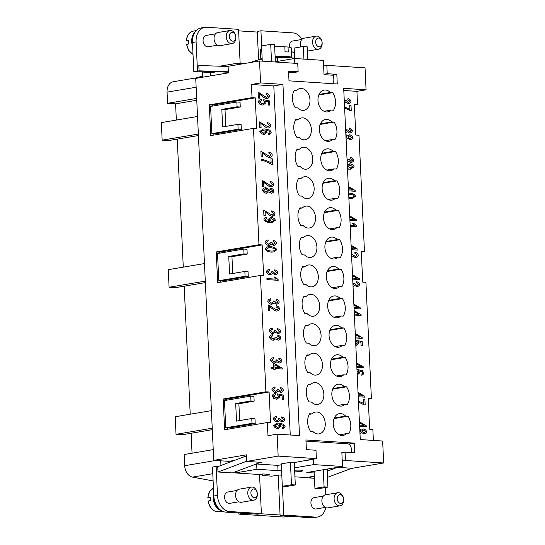 <?xml version="1.0" encoding="UTF-8"?>
<svg xmlns="http://www.w3.org/2000/svg" width="545" height="545" viewBox="0 0 545 545"><rect width="100%" height="100%" fill="white"/><g stroke="black" fill="none" stroke-linecap="round" stroke-linejoin="round"><path stroke-width="0.82" d="M294.62 470.24A7.167 0.838 -2.7 0 1 302.925 470.676A7.167 0.838 -2.7 0 1 300.942 471.35A7.167 0.838 -2.7 0 1 294.695 471.895M334.099 498.968A6.635 4.742 80.4 0 0 339.998 505.821A6.635 4.742 80.4 0 0 343.691 499.588A6.635 4.742 80.4 0 0 337.784 492.735A6.635 4.742 80.4 0 0 334.099 498.968M337.226 498.811A4.428 3.161 80.4 0 0 340.625 503.41A4.428 3.161 80.4 0 0 343.616 499.227A4.428 3.161 80.4 0 0 340.209 494.628A4.428 3.161 80.4 0 0 337.226 498.811M337.784 492.735L325.576 494.799A6.635 4.742 80.4 0 0 321.884 501.025A6.635 4.742 80.4 0 0 327.783 507.885L339.998 505.821M325.304 507.409L316.039 508.976A5.75 4.108 -99.6 0 1 310.923 503.028A5.75 4.108 -99.6 0 1 314.118 497.626L323.389 496.066M247.777 493.341A6.635 4.742 -99.6 0 1 251.47 487.107A6.635 4.742 -99.6 0 1 257.369 493.968A6.635 4.742 -99.6 0 1 253.677 500.201A6.635 4.742 -99.6 0 1 247.777 493.341M250.904 493.184A4.428 3.161 -99.6 0 1 253.895 489.008A4.428 3.161 -99.6 0 1 257.301 493.606A4.428 3.161 -99.6 0 1 254.311 497.783A4.428 3.161 -99.6 0 1 250.904 493.184M253.677 500.201L241.469 502.265A6.635 4.742 -99.6 0 1 235.569 495.405A6.635 4.742 -99.6 0 1 239.255 489.172L251.47 487.107M219.54 509.255A11.724 8.379 -99.6 0 1 213.878 498.205A11.724 8.379 -99.6 0 1 213.878 496.706M210.186 497.646L208.074 497.367L210.207 497.006A12.167 8.693 80.4 0 0 210.2 498.757A12.167 8.693 80.4 0 0 210.377 500.514L208.272 501.025M221.461 510.706A12.167 8.693 -99.6 0 1 213.252 498.239A12.167 8.693 -99.6 0 1 213.722 493.6M208.108 497.51L208.074 497.367A12.167 8.693 -99.6 0 1 213.463 488.082L209.559 491.549L207.829 497.449M238.989 501.781L229.718 503.348A5.75 4.108 -99.6 0 1 224.601 497.408A5.75 4.108 -99.6 0 1 227.803 492.006L237.068 490.439M322.156 42.994A6.635 4.742 -99.6 0 1 318.464 49.227A6.635 4.742 -99.6 0 1 312.564 42.367A6.635 4.742 -99.6 0 1 316.257 36.133A6.635 4.742 -99.6 0 1 322.156 42.994M322.081 42.633A4.428 3.161 -99.6 0 1 319.091 46.816A4.428 3.161 -99.6 0 1 315.691 42.217A4.428 3.161 -99.6 0 1 318.682 38.034A4.428 3.161 -99.6 0 1 322.081 42.633M300.82 46.925A6.635 4.742 -99.6 0 1 300.35 44.431A6.635 4.742 -99.6 0 1 304.042 38.198L316.257 36.133M294.368 52.395A5.75 4.108 -99.6 0 1 291.48 51.312M289.463 47.211A5.75 4.108 -99.6 0 1 289.388 46.434A5.75 4.108 -99.6 0 1 292.59 41.032L301.855 39.465M235.835 37.367A6.635 4.742 80.4 0 0 229.935 30.513A6.635 4.742 80.4 0 0 226.243 36.747A6.635 4.742 80.4 0 0 232.15 43.6A6.635 4.742 80.4 0 0 235.835 37.367M235.767 37.006A4.428 3.161 80.4 0 0 232.361 32.407A4.428 3.161 80.4 0 0 229.37 36.59A4.428 3.161 80.4 0 0 232.776 41.188A4.428 3.161 80.4 0 0 235.767 37.006M229.935 30.513L217.721 32.571A6.635 4.742 80.4 0 0 214.035 38.804A6.635 4.742 80.4 0 0 219.935 45.664L232.15 43.6M193.455 35.261A11.724 8.379 80.4 0 0 192.344 41.611A11.724 8.379 80.4 0 0 192.474 43.007M217.455 45.187L208.183 46.754A5.75 4.108 -99.6 0 1 203.074 40.807A5.75 4.108 -99.6 0 1 206.269 35.405L215.541 33.838M188.652 41.052L186.54 40.766L188.679 40.405A12.167 8.693 80.4 0 0 188.665 42.156A12.167 8.693 80.4 0 0 188.843 43.92L186.744 44.424M195.308 31.726A12.167 8.693 80.4 0 0 191.717 41.645A12.167 8.693 80.4 0 0 192.63 46.373M252.117 62.225L252.11 62.021A24.341 2.841 -2.7 0 1 252.137 61.871A114.845 79.229 93.7 0 1 262.172 59.071M275.184 58.097A24.341 2.841 -2.7 0 1 277.555 57.981A114.845 82.057 -99.6 0 1 288.748 57.607A114.845 82.057 -99.6 0 1 289.041 57.627A114.845 82.057 -99.6 0 1 296.93 58.656M261 59.303A15.492 1.805 -2.7 0 1 260.83 59.051A15.492 1.805 -2.7 0 1 262.131 58.254M275.109 56.571A15.492 1.805 -2.7 0 1 286.99 56.517A15.492 1.805 -2.7 0 1 291.773 57.593A15.492 1.805 -2.7 0 1 291.636 57.852M284.831 46.877A88.481 61.04 93.7 0 1 288.026 47.02L288.257 52.027A15.492 1.805 177.3 0 0 286.772 51.904A15.492 1.805 177.3 0 0 285.062 51.823L284.824 46.809A88.481 61.04 -86.3 0 0 282.63 46.686A88.508 88.508 0 0 0 274.653 46.802M260.83 59.051L260.374 49.431A15.492 1.805 -2.7 0 1 261.682 48.634M274.66 46.952A15.492 1.805 -2.7 0 1 284.824 46.809M331.176 110.063A11.063 7.902 -99.6 0 1 327.804 111.882A11.063 7.902 -99.6 0 1 321.584 109.443A11.063 7.902 -99.6 0 1 318.076 97.882A11.063 7.902 -99.6 0 1 324.118 90.061A11.063 7.902 -99.6 0 1 330.345 92.507L332.695 92.657A13.278 9.483 -99.6 0 1 333.526 110.219L331.176 110.063L324.03 111.275M296.78 90.32A11.063 7.902 -99.6 0 1 300.145 88.501A11.063 7.902 -99.6 0 1 309.124 95.559A11.063 7.902 -99.6 0 1 307.196 108.503A11.063 7.902 -99.6 0 1 303.831 110.322A11.063 7.902 -99.6 0 1 297.604 107.876L295.254 107.726A13.278 9.483 -99.6 0 1 294.423 90.163L296.78 90.32L294.062 90.777M332.559 139.479A11.063 7.902 -99.6 0 1 329.194 141.298A11.063 7.902 -99.6 0 1 322.967 138.859A11.063 7.902 -99.6 0 1 319.459 127.292A11.063 7.902 -99.6 0 1 325.508 119.478A11.063 7.902 -99.6 0 1 331.735 121.923L334.085 122.073A13.278 9.483 -99.6 0 1 334.916 139.636L332.559 139.479L325.42 140.685M333.949 168.895A11.063 7.902 -99.6 0 1 330.583 170.714A11.063 7.902 -99.6 0 1 324.357 168.269A11.063 7.902 -99.6 0 1 320.848 156.708A11.063 7.902 -99.6 0 1 326.898 148.894A11.063 7.902 -99.6 0 1 333.118 151.333L335.475 151.49A13.278 9.483 -99.6 0 1 336.299 169.052L333.949 168.895L326.802 170.101M335.332 198.312A11.063 7.902 -99.6 0 1 331.966 200.131A11.063 7.902 -99.6 0 1 325.747 197.685A11.063 7.902 -99.6 0 1 322.238 186.124A11.063 7.902 -99.6 0 1 328.281 178.31A11.063 7.902 -99.6 0 1 334.507 180.749L336.858 180.906A13.278 9.483 -99.6 0 1 337.689 198.469L335.332 198.312L328.192 199.518M336.721 227.728A11.063 7.902 -99.6 0 1 333.356 229.54A11.063 7.902 -99.6 0 1 327.129 227.102A11.063 7.902 -99.6 0 1 323.621 215.541A11.063 7.902 -99.6 0 1 329.671 207.727A11.063 7.902 -99.6 0 1 335.89 210.166L338.247 210.322A13.278 9.483 -99.6 0 1 339.072 227.878L336.721 227.728L329.582 228.934M338.111 257.145A11.063 7.902 -99.6 0 1 334.746 258.957A11.063 7.902 -99.6 0 1 328.519 256.518A11.063 7.902 -99.6 0 1 325.011 244.957A11.063 7.902 -99.6 0 1 331.053 237.143A11.063 7.902 -99.6 0 1 337.28 239.582L339.637 239.732A13.278 9.483 -99.6 0 1 340.462 257.295L338.111 257.145L330.965 258.35M339.494 286.561A11.063 7.902 -99.6 0 1 336.129 288.373A11.063 7.902 -99.6 0 1 329.902 285.934A11.063 7.902 -99.6 0 1 326.401 274.373A11.063 7.902 -99.6 0 1 332.443 266.56A11.063 7.902 -99.6 0 1 338.67 268.998L341.02 269.148A13.278 9.483 -99.6 0 1 341.851 286.711L339.494 286.561L332.355 287.767M340.884 315.971A11.063 7.902 -99.6 0 1 337.519 317.79A11.063 7.902 -99.6 0 1 331.292 315.351A11.063 7.902 -99.6 0 1 327.783 303.79A11.063 7.902 -99.6 0 1 333.833 295.969A11.063 7.902 -99.6 0 1 340.053 298.415L342.41 298.565A13.278 9.483 -99.6 0 1 343.234 316.127L340.884 315.971L333.738 317.183M342.274 345.387A11.063 7.902 -99.6 0 1 338.901 347.206A11.063 7.902 -99.6 0 1 332.682 344.767A11.063 7.902 -99.6 0 1 329.173 333.199A11.063 7.902 -99.6 0 1 335.216 325.385A11.063 7.902 -99.6 0 1 341.442 327.831L343.793 327.981A13.278 9.483 -99.6 0 1 344.624 345.544L342.274 345.387L335.127 346.593M343.657 374.803A11.063 7.902 -99.6 0 1 340.291 376.622A11.063 7.902 -99.6 0 1 334.065 374.177A11.063 7.902 -99.6 0 1 330.556 362.616A11.063 7.902 -99.6 0 1 336.606 354.802A11.063 7.902 -99.6 0 1 342.832 357.241L345.183 357.397A13.278 9.483 -99.6 0 1 346.014 374.96L343.657 374.803L336.517 376.009M345.046 404.22A11.063 7.902 -99.6 0 1 341.681 406.039A11.063 7.902 -99.6 0 1 335.454 403.593A11.063 7.902 -99.6 0 1 331.946 392.032A11.063 7.902 -99.6 0 1 337.995 384.218A11.063 7.902 -99.6 0 1 344.215 386.657L346.572 386.814A13.278 9.483 -99.6 0 1 347.397 404.376L345.046 404.22L337.9 405.425M346.429 433.636A11.063 7.902 -99.6 0 1 343.064 435.448A11.063 7.902 -99.6 0 1 336.844 433.009A11.063 7.902 -99.6 0 1 333.336 421.449A11.063 7.902 -99.6 0 1 339.378 413.635A11.063 7.902 -99.6 0 1 345.605 416.073L347.955 416.23A13.278 9.483 -99.6 0 1 348.786 433.786L346.429 433.636L339.29 434.842M298.163 119.73A11.063 7.902 -99.6 0 1 301.528 117.918A11.063 7.902 -99.6 0 1 310.514 124.975A11.063 7.902 -99.6 0 1 308.586 137.919A11.063 7.902 -99.6 0 1 305.214 139.738A11.063 7.902 -99.6 0 1 298.994 137.292L296.637 137.142A13.278 9.483 -99.6 0 1 295.812 119.58L298.163 119.73L295.451 120.193M299.552 149.146A11.063 7.902 -99.6 0 1 302.918 147.334A11.063 7.902 -99.6 0 1 311.904 154.392A11.063 7.902 -99.6 0 1 309.969 167.335A11.063 7.902 -99.6 0 1 306.603 169.148A11.063 7.902 -99.6 0 1 300.377 166.709L298.026 166.559A13.278 9.483 -99.6 0 1 297.195 148.996L299.552 149.146L296.841 149.609M300.935 178.562A11.063 7.902 -99.6 0 1 304.308 176.75A11.063 7.902 -99.6 0 1 313.286 183.808A11.063 7.902 -99.6 0 1 311.359 196.752A11.063 7.902 -99.6 0 1 307.993 198.564A11.063 7.902 -99.6 0 1 301.767 196.125L299.416 195.968A13.278 9.483 -99.6 0 1 298.585 178.413L300.935 178.562L298.224 179.019M302.325 207.979A11.063 7.902 -99.6 0 1 305.691 206.16A11.063 7.902 -99.6 0 1 314.676 213.218A11.063 7.902 -99.6 0 1 312.741 226.168A11.063 7.902 -99.6 0 1 309.376 227.98A11.063 7.902 -99.6 0 1 303.156 225.541L300.799 225.385A13.278 9.483 -99.6 0 1 299.975 207.829L302.325 207.979L299.614 208.435M303.715 237.395A11.063 7.902 -99.6 0 1 307.08 235.576A11.063 7.902 -99.6 0 1 316.059 242.634A11.063 7.902 -99.6 0 1 314.131 255.578A11.063 7.902 -99.6 0 1 310.766 257.397A11.063 7.902 -99.6 0 1 304.539 254.958L302.189 254.801A13.278 9.483 -99.6 0 1 301.358 237.239L303.715 237.395L300.997 237.852M305.098 266.812A11.063 7.902 -99.6 0 1 308.463 264.993A11.063 7.902 -99.6 0 1 317.449 272.05A11.063 7.902 -99.6 0 1 315.521 284.994A11.063 7.902 -99.6 0 1 312.156 286.813A11.063 7.902 -99.6 0 1 305.929 284.374L303.572 284.218A13.278 9.483 -99.6 0 1 302.748 266.655L305.098 266.812L302.386 267.268M306.488 296.228A11.063 7.902 -99.6 0 1 309.853 294.409A11.063 7.902 -99.6 0 1 318.839 301.467A11.063 7.902 -99.6 0 1 316.904 314.411A11.063 7.902 -99.6 0 1 313.538 316.229A11.063 7.902 -99.6 0 1 307.312 313.784L304.962 313.634A13.278 9.483 -99.6 0 1 304.13 296.071L306.488 296.228L303.776 296.684M307.877 325.637A11.063 7.902 -99.6 0 1 311.243 323.825A11.063 7.902 -99.6 0 1 320.222 330.883A11.063 7.902 -99.6 0 1 318.294 343.827A11.063 7.902 -99.6 0 1 314.928 345.646A11.063 7.902 -99.6 0 1 308.702 343.2L306.351 343.05A13.278 9.483 -99.6 0 1 305.52 325.488L307.877 325.637L305.159 326.101M309.26 355.054A11.063 7.902 -99.6 0 1 312.626 353.242A11.063 7.902 -99.6 0 1 321.611 360.3A11.063 7.902 -99.6 0 1 319.683 373.243A11.063 7.902 -99.6 0 1 316.311 375.055A11.063 7.902 -99.6 0 1 310.091 372.617L307.734 372.467A13.278 9.483 -99.6 0 1 306.91 354.904L309.26 355.054L306.549 355.517M310.65 384.47A11.063 7.902 -99.6 0 1 314.015 382.658A11.063 7.902 -99.6 0 1 323.001 389.716A11.063 7.902 -99.6 0 1 321.066 402.66A11.063 7.902 -99.6 0 1 317.701 404.472A11.063 7.902 -99.6 0 1 311.474 402.033L309.124 401.876A13.278 9.483 -99.6 0 1 308.293 384.32L310.65 384.47L307.939 384.927M312.033 413.887A11.063 7.902 -99.6 0 1 315.405 412.068A11.063 7.902 -99.6 0 1 324.384 419.125A11.063 7.902 -99.6 0 1 322.456 432.076A11.063 7.902 -99.6 0 1 319.091 433.888A11.063 7.902 -99.6 0 1 312.864 431.449L310.514 431.293A13.278 9.483 -99.6 0 1 309.683 413.737L312.033 413.887L309.322 414.343M345.905 102.317L344.413 103.516L345.905 102.317L348.228 103.625C349.754 103.427 350.68 102.664 351.007 101.343L350.98 101.343C350.653 102.671 349.727 103.427 348.194 103.625M348.623 103.598L348.228 103.625M344.351 102.276L345.244 101.091L345.053 100.355L346.266 100.552L348.201 102.555L349.883 101.288L347.792 99.633L347.989 98.618C349.672 99.17 350.673 100.076 351.007 101.343M347.962 98.625C349.638 99.176 350.646 100.082 350.98 101.343M346.266 100.552L348.493 102.542M346.232 100.559L345.06 100.369M347.294 131.733L345.796 132.932L347.294 131.733L349.618 133.035C351.144 132.844 352.07 132.081 352.397 130.752L352.37 130.759C352.036 132.088 351.109 132.844 349.583 133.041M350.013 133.014L349.618 133.035M347.649 129.969L346.45 129.785L347.649 129.969L349.59 131.972L351.273 130.705L349.181 129.049L349.379 128.034C351.055 128.586 352.063 129.492 352.397 130.752M349.345 128.041C351.028 128.586 352.029 129.492 352.37 130.759M347.621 129.976L349.876 131.958M345.741 131.692L346.627 130.507L346.443 129.771M348.677 161.143L347.185 162.349L348.65 161.15L351 162.451C352.526 162.253 353.453 161.497 353.787 160.169L353.753 160.175C353.426 161.504 352.499 162.26 350.973 162.458M351.402 162.43L351 162.451M347.124 161.109L348.017 159.923L347.833 159.188L349.038 159.385L350.98 161.388L352.663 160.121L350.564 158.466L350.769 157.451C352.445 158.002 353.453 158.908 353.787 160.169M350.735 157.457C352.411 158.002 353.419 158.908 353.753 160.175M350.946 161.395L349.004 159.385L347.833 159.195M352.962 190.116L348.48 189.837L352.962 190.116L348.371 187.48M348.323 186.465L355.17 190.45L355.211 191.295L348.528 190.859M355.177 191.288L355.142 190.457L348.323 186.485M349.87 219.24L354.345 219.533L349.754 216.896M354.345 219.533L349.87 219.247M356.566 220.705L356.525 219.873L349.706 215.902L356.559 219.867L356.6 220.711L349.917 220.275M355.735 248.949L351.253 248.663L355.735 248.949L351.144 246.306M357.956 250.121L357.915 249.283L357.983 250.121L351.3 249.692M351.096 245.291L357.942 249.283L351.096 245.318M357.125 278.366L352.642 278.079L357.125 278.366L352.533 275.722M352.486 274.707L359.332 278.699L359.373 279.537L352.69 279.101M359.339 279.537L359.298 278.699L352.486 274.734M354.025 307.489L358.556 307.782L353.916 305.118M358.556 307.782L354.032 307.496M360.77 308.954L360.729 308.123L353.869 304.124L360.763 308.116L360.804 308.961L354.08 308.518M359.938 337.198L355.415 336.912L359.938 337.198L355.306 334.535M355.258 333.52L362.146 337.532L362.187 338.37L355.463 337.934M362.159 338.37L362.118 337.532L355.258 333.54M356.805 366.322L361.287 366.615L356.689 363.971M361.287 366.615L356.805 366.329M363.501 367.786L363.461 366.949L356.648 362.977L363.495 366.942L363.535 367.786L356.852 367.35M362.711 396.031L358.188 395.738L362.684 396.038L358.079 393.361M358.031 392.345L364.925 396.358L364.966 397.203L358.242 396.767M364.932 397.203L364.891 396.365L358.031 392.373M359.577 425.148L364.06 425.441L359.468 422.804M364.06 425.441L359.577 425.155M366.274 426.612L366.24 425.781L359.421 421.81L366.267 425.774L366.308 426.619L359.625 426.183M280.001 418.812L278.795 418.621L280.001 418.812L281.935 420.815L283.625 419.548L281.527 417.892L281.724 416.877C283.407 417.429 284.415 418.335 284.749 419.595C284.415 420.924 283.489 421.68 281.963 421.878L279.639 420.57L276.962 421.959C275.048 421.51 273.842 420.488 273.331 418.901C273.617 417.524 274.625 416.7 276.356 416.421L275.961 416.462L276.356 416.421L276.315 417.504M279.639 420.57L276.928 421.966M277.575 421.925L276.962 421.959M282.358 421.857L281.963 421.878M281.697 416.884C283.373 417.429 284.381 418.335 284.715 419.602C284.388 420.931 283.461 421.687 281.935 421.885M279.966 418.812L282.228 420.801M276.588 417.463L274.462 418.976L276.88 420.863L278.979 419.35L278.788 418.615M276.329 416.428L276.553 417.47L274.435 418.982L277.262 420.842M276.853 420.863L277.248 420.842M278.604 389.559L277.405 389.212L278.611 389.396L280.552 391.399L282.235 390.131L280.144 388.476L280.341 387.461C282.017 388.013 283.025 388.919 283.359 390.179C283.032 391.508 282.106 392.271 280.573 392.461L278.25 391.16L275.572 392.55C273.665 392.093 272.452 391.072 271.941 389.484C272.228 388.108 273.236 387.284 274.973 387.011L274.571 387.045L274.973 387.011L274.959 388.081M278.25 391.16L275.538 392.55M276.186 392.509L275.572 392.55M280.975 392.441L280.573 392.461M280.307 387.468C281.99 388.013 282.991 388.919 283.332 390.186C282.998 391.514 282.072 392.271 280.546 392.468M278.57 389.559L280.839 391.385M275.198 388.054L273.079 389.559L275.498 391.446L277.589 389.934L277.405 389.198M275.463 391.446L273.045 389.566L275.171 388.054L274.939 387.011M273.202 357.629L273.583 357.595L273.808 358.637L271.689 360.143L274.108 362.03L276.206 360.518L276.015 359.782L277.228 359.979L279.163 361.982L280.845 360.715L278.754 359.06L278.951 358.045C280.634 358.596 281.636 359.502 281.969 360.77C281.642 362.091 280.716 362.854 279.19 363.052L276.867 361.744L274.183 363.133C272.275 362.677 271.063 361.655 270.552 360.068C270.845 358.692 271.853 357.867 273.583 357.595L273.188 357.629M276.867 361.744L274.803 363.093M279.585 363.024L279.19 363.052M278.924 358.051C280.6 358.603 281.608 359.509 281.942 360.77C281.615 362.098 280.689 362.854 279.156 363.052M279.135 361.989L277.194 359.986L276.022 359.795M274.074 362.037L271.655 360.15L273.542 358.671M273.781 358.637L273.556 357.595M275.838 330.563L274.632 330.379L275.838 330.563L277.78 332.573L279.462 331.299L277.364 329.65L277.569 328.635C279.244 329.18 280.253 330.086 280.586 331.353C280.259 332.675 279.326 333.438 277.8 333.635L275.477 332.327L272.8 333.717C270.885 333.261 269.68 332.239 269.169 330.651C269.455 329.282 270.463 328.451 272.193 328.179L271.798 328.213M271.812 328.213L272.193 328.179L272.153 329.255M275.477 332.327L272.766 333.724M273.413 333.683L272.8 333.717M278.202 333.608L277.8 333.635M277.534 328.635C279.21 329.187 280.219 330.093 280.552 331.353C280.225 332.682 279.299 333.445 277.773 333.635M277.746 332.573L275.804 330.57M272.425 329.221L270.3 330.726L272.718 332.614L274.816 331.101L274.632 330.365M272.166 328.185L272.391 329.221L270.272 330.733L273.099 332.593M272.718 332.614L273.086 332.593M271.035 299.805L268.917 301.31L271.335 303.197L273.433 301.692L273.243 300.949L274.448 301.147L276.39 303.156L278.073 301.889L275.981 300.234L276.179 299.219C277.855 299.764 278.863 300.67 279.197 301.937C278.87 303.258 277.943 304.021 276.417 304.219L274.094 302.911L271.41 304.301C269.502 303.844 268.29 302.829 267.779 301.235C268.065 299.866 269.073 299.041 270.81 298.762L270.415 298.803L270.81 298.762L270.783 299.839M274.094 302.911L271.383 304.308M272.03 304.267L271.41 304.301M276.812 304.192L276.417 304.219M276.151 299.225C277.827 299.77 278.836 300.677 279.169 301.944C278.836 303.265 277.909 304.028 276.383 304.226M274.448 301.147L276.676 303.136M274.421 301.153L273.249 300.963M270.776 298.769L271.008 299.805L268.883 301.317L271.717 303.177M271.301 303.204L271.696 303.184M273.065 271.73L271.86 271.546L273.065 271.73L275 273.74L276.683 272.473L274.591 270.817L274.789 269.802C276.472 270.347 277.473 271.253 277.814 272.52C277.48 273.842 276.553 274.605 275.027 274.803L272.704 273.495L270.02 274.884C268.113 274.435 266.9 273.413 266.396 271.826C266.682 270.449 267.69 269.625 269.421 269.346L269.026 269.387M269.039 269.38L269.421 269.346L269.407 270.422M272.704 273.495L269.993 274.891M270.64 274.85L270.02 274.884M275.423 274.775L275.027 274.803M274.762 269.809C276.438 270.354 277.446 271.26 277.78 272.527C277.453 273.849 276.526 274.612 275 274.809M273.031 271.737L275.293 273.726M269.652 270.388L267.527 271.894L269.945 273.781L272.044 272.275L271.853 271.539M269.918 273.788L267.5 271.901L269.618 270.395L269.394 269.353M271.676 242.314L270.47 242.13L271.676 242.314L273.617 244.323L275.3 243.056L273.209 241.401L273.406 240.386C275.082 240.931 276.09 241.837 276.424 243.104C276.097 244.433 275.164 245.189 273.638 245.386L271.315 244.078L268.637 245.468C266.723 245.018 265.517 243.997 265.006 242.409C265.292 241.033 266.301 240.209 268.038 239.929L267.636 239.97M267.656 239.964L268.038 239.929L268.011 241.006M271.315 244.078L268.603 245.475M269.25 245.434L268.637 245.468M274.04 245.359L273.638 245.386C275.136 245.196 276.063 244.433 276.39 243.111C276.056 241.844 275.055 240.938 273.372 240.393M273.583 244.33L271.648 242.321M268.263 240.972L266.137 242.484L268.556 244.364L270.654 242.859L270.47 242.123M268.004 239.936L268.229 240.979L266.11 242.484L268.937 244.344M268.528 244.371L268.923 244.351M265.224 215.84L265.061 211.705L265.258 215.84L263.937 215.759L263.671 210.172L272.364 215.193L263.644 210.172M272.016 215.214L273.91 213.742L271.587 211.944L271.683 210.888C273.563 211.378 274.687 212.359 275.041 213.844C274.741 215.302 273.747 216.113 272.064 216.276C270.885 216.147 269.291 215.214 267.288 213.477L265.061 211.705M272.568 216.249L272.064 216.276M271.648 210.895C273.536 211.378 274.653 212.366 275.014 213.844C274.707 215.309 273.713 216.12 272.03 216.283M263.841 186.424L263.678 182.296L263.869 186.431L262.547 186.342L262.288 180.756L270.96 185.777M262.254 180.763L263.215 180.94L270.627 185.804L272.52 184.326L270.197 182.534L270.293 181.478C272.18 181.962 273.297 182.943 273.658 184.428C273.352 185.893 272.357 186.703 270.674 186.86C269.496 186.731 267.902 185.804 265.899 184.06L263.678 182.296M271.178 186.833L270.674 186.86C272.33 186.703 273.324 185.893 273.624 184.435C273.27 182.95 272.146 181.962 270.266 181.478M262.452 157.008L262.288 152.879L262.486 157.014L261.164 156.926L260.898 151.34L269.584 156.361L260.871 151.346M269.244 156.388L271.131 154.916L268.814 153.118L268.91 152.062C270.79 152.546 271.914 153.527 272.268 155.012C271.969 156.476 270.974 157.287 269.291 157.444C268.106 157.321 266.519 156.388 264.516 154.644L262.288 152.879M269.795 157.416L269.291 157.444M268.876 152.062C270.763 152.552 271.88 153.533 272.241 155.018C271.935 156.476 270.94 157.287 269.257 157.451M261.069 127.598L260.871 123.47L261.096 127.598L259.774 127.51L259.509 121.923L268.201 126.944L259.481 121.93M260.898 123.463L263.126 125.227C265.129 126.971 266.723 127.905 267.902 128.027C269.584 127.871 270.579 127.06 270.879 125.595C270.545 127.067 269.557 127.877 267.874 128.034M268.406 128L267.902 128.027M267.854 126.971L269.748 125.5L267.425 123.701L267.52 122.645C269.4 123.129 270.524 124.11 270.879 125.595L270.851 125.602C270.49 124.117 269.373 123.136 267.493 122.652M259.679 98.182L259.515 94.047L259.706 98.182L258.385 98.093L258.126 92.507L266.798 97.535M258.092 92.514L259.052 92.691L266.471 97.555L268.358 96.084L266.035 94.285L266.13 93.229C268.017 93.713 269.135 94.701 269.496 96.179C269.189 97.644 268.195 98.454 266.512 98.611C265.333 98.488 263.746 97.555 261.743 95.818L259.515 94.047M267.016 98.584L266.512 98.611M266.103 93.236C267.983 93.72 269.107 94.701 269.462 96.186C269.162 97.65 268.167 98.461 266.485 98.618M269.7 105.117L269.502 100.941L263.746 99.749L269.53 100.934L269.727 105.117L268.413 105.028L268.256 101.67L265.231 101.029L266.008 102.664L263.194 105.001L262.506 105.042L259.842 104.204L258.378 101.901C258.643 100.498 259.645 99.667 261.375 99.401L260.966 99.435M260.987 99.435L261.375 99.401L261.266 100.525M265.231 101.029L265.98 102.671L263.18 105.008M261.546 100.498L259.509 101.976L262.329 103.931L264.781 102.31L263.623 100.702L263.746 99.742M262.295 103.938L262.881 103.904L259.474 101.976L261.511 100.498L261.341 99.401M263.473 130.01L260.871 131.549L264.134 133.28L266.008 131.842L262.949 130.044M263.507 130.01L260.898 131.543L263.555 133.307M265.64 129.983L267.227 132.128L264.448 134.336L263.719 134.377C261.627 133.927 260.312 132.966 259.774 131.495L263.262 129.008L265.061 128.92L269.823 130.126L271.199 132.34C270.981 133.552 270.088 134.288 268.522 134.547L268.365 133.511L269.53 133.205L270.068 132.197L269.666 131.297L265.64 129.983L267.2 132.135L264.434 134.336M263.249 129.008L265.034 128.92L269.789 130.132L271.172 132.346C270.954 133.559 270.061 134.295 268.494 134.554M271.137 162.866L270.94 158.731L272.262 158.82L272.52 164.277L271.451 164.208L264.42 160.945L261.321 160.346L261.273 159.283C264.666 159.883 267.949 161.075 271.137 162.866L271.103 162.873C267.922 161.082 264.632 159.889 261.239 159.283M272.486 164.27L272.228 158.82L270.94 158.738M271.035 189.401L269.305 190.668L271.117 192.133L272.841 190.879L270.736 189.415M271.069 189.394L269.332 190.661L271.09 192.133M265.851 188.727L263.637 190.294L265.96 192.14L268.208 190.552L265.497 188.74M265.885 188.72L263.671 190.294L265.96 192.14M268.746 189.456L270.967 188.325C272.548 188.686 273.549 189.558 273.965 190.941C273.665 192.283 272.732 193.032 271.165 193.196L268.862 191.806L266.062 193.203C264.202 192.78 263.031 191.779 262.547 190.205C262.881 188.686 263.978 187.834 265.844 187.65L268.719 189.462L265.252 187.691M265.265 187.684L265.81 187.657M268.862 191.806L266.028 193.209M266.668 193.168L266.062 193.203M271.621 193.168L271.165 193.196M270.933 188.332L270.504 188.352L270.933 188.332C272.52 188.693 273.515 189.565 273.931 190.941C273.638 192.29 272.698 193.039 271.131 193.203M271.451 218.416L269.128 219.948L271.717 221.754L274.217 220.303L270.967 218.443M271.417 218.422L269.094 219.955L272.323 221.72L271.689 221.754M266.757 218.191L265.047 219.472C265.51 220.616 266.893 221.365 269.203 221.713L267.902 219.615L270.688 217.401L271.444 217.353C273.57 217.809 274.871 218.77 275.348 220.248L271.914 222.701L270.075 222.789C266.519 222.251 264.468 221.113 263.923 219.376C264.127 218.177 265.02 217.448 266.587 217.189L266.532 218.225M270.667 217.401L271.41 217.36C273.542 217.809 274.837 218.777 275.314 220.255L271.901 222.701M269.468 221.72L269.169 221.72C266.859 221.372 265.476 220.623 265.013 219.478L266.723 218.198L266.56 217.196M268.678 247.805L266.416 249.106C266.607 250.026 268.16 250.68 271.069 251.075L273.352 250.979L275.6 249.685L274.748 248.486L270.947 247.709L268.678 247.805L266.444 249.099C266.634 250.019 268.188 250.673 271.103 251.075L273.365 250.972M266.376 247.178L270.892 246.647C274.23 247.103 276.179 248.145 276.737 249.767L273.495 252.022L271.151 252.137C267.827 251.681 265.885 250.646 265.32 249.024L266.376 247.178M267.779 246.735L270.865 246.647C274.203 247.11 276.151 248.152 276.71 249.774L273.481 252.022M275.225 277.037L278.148 279.653L278.182 280.321L266.948 279.592L266.9 278.556L275.647 279.129L273.897 276.949L275.225 277.037L278.113 279.66L278.148 280.321M275.198 277.037L273.897 276.955M275.62 279.135L266.9 278.563M269.7 310.636L269.537 306.501L269.727 310.636L268.406 310.548L268.14 304.962L276.819 309.989M268.113 304.968L269.073 305.146L276.485 310.01L278.379 308.538L276.056 306.74L276.151 305.684C278.039 306.167 279.156 307.155 279.517 308.634C279.21 310.098 278.216 310.909 276.533 311.066C275.354 310.943 273.76 310.01 271.757 308.272L269.537 306.501M277.037 311.038L276.533 311.066C278.188 310.916 279.176 310.105 279.483 308.64C279.129 307.155 278.005 306.174 276.124 305.691M276.145 337.11L274.946 336.926L276.145 337.11L278.086 339.119L279.769 337.846L277.678 336.197L277.875 335.182C279.551 335.727 280.559 336.633 280.893 337.9C280.566 339.222 279.639 339.985 278.113 340.182L275.79 338.874L273.106 340.264C271.199 339.808 269.986 338.792 269.475 337.198C269.761 335.829 270.77 334.998 272.507 334.725L272.112 334.759L272.507 334.725L272.459 335.802M275.79 338.874L273.079 340.271M273.719 340.23L273.106 340.264M278.509 340.155L278.113 340.182M277.841 335.182C279.524 335.734 280.532 336.64 280.866 337.9C280.532 339.228 279.605 339.991 278.079 340.189M278.052 339.119L276.117 337.117M272.732 335.768L270.613 337.273L273.031 339.16L275.123 337.648L274.939 336.912M272.704 335.774L270.579 337.28L273.413 339.14M272.997 339.167L273.392 339.14M272.704 335.768L272.473 334.732M274.898 364.871L274.993 367.521L280.069 367.848L274.898 364.871L274.993 367.521M275.021 367.521L280.069 367.848M271.131 368.291L271.083 367.262L273.76 367.432L273.583 363.767L274.85 363.849L282.276 368.175L282.317 369.019L275.068 368.549L275.123 369.687L273.863 369.605L273.808 368.468L271.131 368.291M275.096 369.68L275.041 368.556M282.29 369.019L282.249 368.182L274.816 363.856L273.583 363.774M273.76 367.432L271.083 367.269M283.57 399.267L283.373 395.091L277.616 393.906L283.407 395.091L283.598 399.267L282.29 399.185L282.126 395.82L279.108 395.18L279.878 396.821L277.071 399.158L276.376 399.199L273.713 398.354L272.255 396.058C272.52 394.655 273.515 393.817 275.245 393.551L274.844 393.592L275.245 393.551L275.109 394.682M279.108 395.18L279.851 396.828L277.051 399.158M275.416 394.648L273.379 396.126L276.199 398.088L278.659 396.46L277.494 394.853L277.616 393.892M276.165 398.095L276.751 398.054L273.345 396.133L275.389 394.655L275.218 393.558M277.351 424.167L274.741 425.7L278.032 427.43L279.878 425.992L276.819 424.201M277.378 424.16L274.769 425.7L277.425 427.464M282.555 427.621L283.407 427.355L283.945 426.354L283.536 425.447L279.51 424.139L281.097 426.285L278.318 428.486L277.589 428.534C275.498 428.077 274.183 427.117 273.644 425.645L277.139 423.165L278.931 423.07L283.693 424.282L285.069 426.497C284.851 427.709 283.959 428.445 282.399 428.704L282.569 427.621M277.119 423.165L278.904 423.077L283.659 424.289L285.042 426.503C284.824 427.716 283.931 428.452 282.365 428.711M279.51 424.139L281.07 426.292L278.304 428.493M363.658 430.032L361.921 431.299L364.04 432.75L365.457 431.511L363.352 430.053M363.685 430.032L361.955 431.293L363.713 432.771M359.918 432.41L360.824 431.184L359.802 429.862M359.741 428.663L361.369 430.087L359.741 428.683M361.478 432.444L359.979 433.609L361.478 432.444L363.781 433.834C365.354 433.67 366.288 432.914 366.581 431.572L366.553 431.579C366.254 432.921 365.32 433.677 363.753 433.834M364.237 433.806L363.781 433.834M361.369 430.087L363.59 428.963C365.17 429.324 366.172 430.189 366.581 431.572M363.556 428.969L363.12 428.99L363.556 428.969C365.136 429.324 366.138 430.196 366.553 431.579M363.794 403.504L358.44 401.093L363.794 403.504L363.604 399.369L364.925 399.458L365.184 404.915L364.115 404.846L358.487 402.06M365.15 404.908L364.891 399.458L363.604 399.376M357.159 373.822L358.63 372.473L357.016 370.879M357.683 369.551L362.439 370.764L363.822 372.978C363.604 374.19 362.711 374.926 361.144 375.185L360.988 374.149L362.153 373.836L362.691 372.834L362.282 371.928L358.263 370.62L359.816 372.773L357.207 374.94M361.471 375.151L361.144 375.185C362.677 374.933 363.57 374.197 363.788 372.984L362.411 370.77L357.649 369.558M358.263 370.62L359.85 372.766L357.207 374.946M362.364 345.755L362.166 341.579L356.41 340.387L362.193 341.572L362.391 345.755L361.076 345.666L360.919 342.308L357.895 341.667L358.671 343.302L355.831 345.646M357.895 341.667L358.644 343.309L355.844 345.646M355.776 344.495L357.445 342.948L356.28 341.34L356.41 340.38M354.339 314.036L358.862 314.329L354.223 311.665M358.862 314.329L354.339 314.043M354.175 310.65L361.069 314.663L361.11 315.507L354.386 315.065M361.076 315.5L361.042 314.669L354.182 310.67M354.536 285.355L353.044 286.554L354.536 285.355L356.859 286.663C358.385 286.466 359.312 285.703 359.645 284.381L359.611 284.388C359.284 285.709 358.358 286.472 356.832 286.67M357.254 286.636L356.859 286.663M352.983 285.321L353.875 284.129L353.685 283.393L354.897 283.591L356.832 285.6L358.515 284.327L356.423 282.678L356.621 281.663C358.303 282.208 359.305 283.114 359.645 284.381M356.594 281.663C358.269 282.215 359.278 283.121 359.611 284.388M356.805 285.6L354.863 283.598L353.691 283.407M351.13 253.881L355.265 256.484L357.125 255.019L354.809 253.221L354.904 252.165C356.784 252.648 357.901 253.636 358.263 255.115C357.956 256.579 356.968 257.39 355.286 257.547L351.586 255.666M355.783 257.519L355.286 257.547M354.87 252.172C356.757 252.655 357.874 253.636 358.229 255.121C357.929 256.586 356.934 257.397 355.251 257.553M351.103 253.888L355.565 256.47M354.4 225.61L350.156 225.337L354.4 225.61L352.642 223.43L353.978 223.518L356.893 226.134L356.927 226.802L350.203 226.366M356.893 226.802L356.893 226.134M353.978 223.518L356.866 226.141M353.943 223.518L352.649 223.436M348.841 197.453L352.104 197.46L354.352 196.166L353.494 194.967L348.684 194.17M348.841 197.44L352.084 197.46M349.645 193.128L348.637 193.087L349.645 193.128C352.983 193.584 354.931 194.626 355.483 196.248L352.247 198.503L348.889 198.496M349.611 193.128C352.949 193.591 354.897 194.633 355.456 196.255L352.227 198.503M350.197 164.897L347.873 166.429L350.469 168.235L352.969 166.784L349.686 164.931M350.169 164.903L347.839 166.436L351.069 168.201L350.435 168.235M347.301 164.903L350.19 163.834C352.315 164.29 353.616 165.251 354.093 166.729L350.667 169.182L347.499 169.093M349.42 163.882L350.163 163.841C352.288 164.29 353.589 165.258 354.066 166.736L350.646 169.182M348.221 168.201L347.458 168.146L348.221 168.201L347.431 167.533M349.788 135.882L348.051 137.149L349.87 138.614L351.586 137.36L349.481 135.896M349.815 135.875L348.085 137.142L349.836 138.614M346.048 138.253L346.954 137.033L345.925 135.705M345.871 134.506L347.499 135.937L345.871 134.526M347.608 138.287L346.102 139.452L347.608 138.287L349.91 139.677C351.477 139.513 352.411 138.764 352.71 137.422L352.683 137.422C352.383 138.771 351.45 139.52 349.883 139.684M350.367 139.649L349.91 139.677M347.499 135.937L349.713 134.806C351.3 135.167 352.295 136.039 352.71 137.422M349.236 134.84L349.686 134.813C351.266 135.174 352.268 136.046 352.683 137.422M349.25 134.833L349.686 134.813M344.569 106.936L349.883 109.347L349.686 105.212L351.007 105.301L351.266 110.758L350.203 110.689L344.617 107.917M349.883 109.347L344.569 106.949M351.239 110.751L350.98 105.301L349.686 105.219M265.906 391.8L269.101 392.005L270.552 422.736L267.357 422.532L224.615 429.753L223.164 399.022L265.906 391.8L260.421 275.45L217.68 282.678L216.229 251.94L258.97 244.719L253.486 128.375L210.738 135.596L209.294 104.865L252.035 97.644L251.415 84.475L260.571 82.922L282.95 84.386L299.512 435.612L277.132 434.154L278.168 456.104L246.722 461.417L261.913 462.405L259.263 462.855M277.132 434.154L267.977 435.7L267.357 422.532M290.253 435.005L273.794 85.933L251.415 84.475M252.035 97.644L255.23 97.855L256.681 128.586L253.486 128.375M258.97 244.719L262.165 244.93L263.616 275.661L260.421 275.45M373.373 440.421L372.855 429.406L369.66 429.194L368.209 398.463L371.404 398.674L368.243 399.206M306.794 460.471L316.373 458.597L315.984 450.252L306.392 449.625L305.936 439.972L354.209 443.112L354.666 452.772L345.074 452.146L345.469 460.491L383.673 462.978L382.638 441.028L360.259 439.57L343.691 88.338L366.07 89.802L356.914 91.349L357.534 104.517L354.339 104.306L355.79 135.044L358.985 135.249L364.469 251.592L361.274 251.388L362.725 282.119L365.92 282.33L371.404 398.674M356.914 91.349L343.793 90.49M228.512 462.637L228.45 461.308L213.749 460.355L246.415 454.837L246.722 461.417M323.621 65.897L326.837 65.359L327.225 73.698L336.817 74.324L337.273 83.984L289 80.837L288.543 71.177L298.135 71.804L297.74 63.465L259.536 60.972L228.089 66.286L228.403 72.873L195.73 78.391L213.749 460.355M225.753 427.791L228.948 427.995L255.203 423.56L254.978 418.73L251.776 418.526L236.516 421.101L235.685 403.538L238.88 403.75L254.147 401.168L253.922 396.344L250.72 396.133L224.465 400.568L225.753 427.791L252.008 423.356L255.203 423.56M252.008 423.356L251.776 418.526M239.677 420.57L238.88 403.75M235.685 403.538L250.952 400.963L254.147 401.168M250.952 400.963L250.72 396.133M223.164 399.022L226.359 399.226L226.407 400.241M269.101 392.005L226.359 399.226M227.715 427.92L227.776 429.215M259.536 60.972L260.571 82.922M383.673 462.978L352.227 468.291L337.491 467.331M366.07 89.802L365.034 67.846L326.837 65.359M357.534 104.517L354.373 105.049M364.469 251.592L361.308 252.131M211.882 133.634L215.077 133.845L241.333 129.41L241.108 124.58L237.906 124.369L222.639 126.951L221.815 109.388L237.082 106.806L236.85 101.976L210.595 106.418L211.882 133.634L238.138 129.199L237.906 124.369M236.85 101.976L240.052 102.188L240.277 107.018L225.01 109.593L225.807 126.413M237.082 106.806L240.277 107.018M221.815 109.388L225.01 109.593M238.138 129.199L241.333 129.41M209.294 104.865L212.489 105.076L255.23 97.855M213.906 135.065L213.844 133.763M212.536 106.084L212.489 105.076M220.841 282.14L220.779 280.839M219.472 253.166L219.424 252.151L262.165 244.93M244.841 271.444L248.043 271.655L248.268 276.485L222.013 280.92L218.817 280.716L245.073 276.274L244.841 271.444L229.581 274.026L228.75 256.463L244.017 253.888L243.785 249.058L246.987 249.263L247.212 254.093L231.945 256.675L232.742 273.495M244.017 253.888L247.212 254.093M228.75 256.463L231.945 256.675M245.073 276.274L248.268 276.485M243.785 249.058L217.53 253.493L218.817 280.716M216.229 251.94L219.424 252.151M347.955 416.23L334.051 418.574M345.605 416.073L334.303 417.981M346.572 386.814L332.668 389.164M344.215 386.657L332.913 388.571M345.183 357.397L331.278 359.748M342.832 357.241L331.53 359.155M343.793 327.981L329.889 330.331M341.442 327.831L330.141 329.739M342.41 298.565L328.506 300.915M340.053 298.415L328.751 300.322M341.02 269.148L327.116 271.499M338.67 268.998L327.368 270.906M339.637 239.732L325.726 242.082M337.28 239.582L325.978 241.49M338.247 210.322L324.343 212.666M335.89 210.166L324.588 212.073M336.858 180.906L322.953 183.256M334.507 180.749L323.205 182.664M335.475 151.49L321.57 153.84M333.118 151.333L321.816 153.247M334.085 122.073L320.181 124.423M331.735 121.923L320.433 123.831M332.695 92.657L318.791 95.007M330.345 92.507L319.043 94.414M238.812 512.974L238.867 514.112L283.625 517.028L288.455 516.21M220.732 460.811L220.957 465.464M202.645 77.227L202.399 72.042M258.603 59.848L257.295 32.066L238.615 30.854M211.542 72.635L210.118 72.546L210.281 75.932M210.118 72.546L193.816 71.484L192.446 42.503A15.492 11.063 -99.6 0 1 201.057 27.965L204.722 27.345A15.492 11.063 80.4 0 0 196.111 41.89L197.481 70.864L215.207 72.022M199.79 77.267L199.763 76.77L202.604 76.286M219.764 66.204L237.77 63.159L244.133 63.574M271.533 61.755L270.708 44.377L274.551 44.629L275.354 61.748L294.586 58.499L323.362 60.372L324.037 74.645L333.629 75.271L333.833 79.659A4.428 3.161 80.4 0 1 331.946 83.637M202.624 76.791L173.215 81.757A11.063 7.902 80.4 0 0 167.063 92.146L167.588 103.312L175.585 103.836L176.348 120.064M196.677 98.4L167.588 103.312M243.697 513.295L238.867 514.112M278.188 475.111L280.069 515.011L260.524 513.737M280.069 515.011L280.096 515.665L312.067 517.75A15.492 11.063 80.4 0 0 313.927 517.655L317.585 517.035A15.492 11.063 -99.6 0 1 315.732 517.13L283.761 515.045L282.405 486.283M262.2 474.068L262.268 475.553L271.86 476.173L278.883 474.988L281.792 475.179M314.349 476.18L306.215 477.556L294.927 476.82M327.3 473.857L327.892 473.891L327.307 473.993M294.504 467.862L295.315 484.982L286.152 486.528L282.317 486.276L281.261 463.89L290.424 462.337L294.259 462.589L294.504 467.862L313.743 464.606L342.512 466.486L306.794 472.522L314.199 472.999M262.268 475.553L269.291 474.368L262.901 473.946L259.543 474.518L235.242 472.931L256.92 469.272L278.018 470.642L281.554 470.049M211.399 410.637L175.204 416.755L176.028 434.317L182.425 434.733L212.298 429.685M212.23 428.2L176.028 434.317M204.464 263.562L168.262 269.68L169.093 287.242L175.49 287.658L205.363 282.61M205.295 281.125L169.093 287.242M197.528 116.487L161.327 122.605L162.158 140.16L168.548 140.583L198.428 135.535M198.36 134.05L162.158 140.16M196.765 100.253L175.585 103.836M177.248 139.111L183.284 267.139M191.118 433.261L192.058 453.208M210.752 75.857L210.608 72.798L216.14 71.858M184.183 286.186L190.219 414.22M213.238 449.625L184.155 454.544L184.68 465.709A11.063 7.902 80.4 0 0 192.494 477.12L213.122 480.922M228.982 462.46L228.934 461.343L228.45 461.308M288.026 47.02A15.492 1.805 -2.7 0 1 291.323 47.974L291.773 57.593M277.712 61.353L277.555 57.981M252.151 62.219L252.137 61.871M262.268 61.149L261.552 45.923L270.708 44.377M303.912 59.105L303.32 46.502L307.155 46.754L307.748 59.357M294.641 58.254L294.164 48.049L303.32 46.502M186.574 40.916L186.54 40.766A12.167 8.693 80.4 0 1 193.291 31.092L196.261 30.588M294.586 58.499L294.811 63.274M295.24 72.294L295.261 72.771L288.598 72.335M228.348 71.797L199.075 70.836L228.375 72.26M199.075 70.836L198.823 65.516L228.096 66.476M193.816 71.484L197.481 70.864M237.838 64.637L237.77 63.159M240.147 63.315L238.547 29.335L206.575 27.25A15.492 11.063 80.4 0 0 204.722 27.345M301.978 39.335A15.492 11.063 80.4 0 0 292.897 32.877L260.926 30.793L261.641 45.909M257.295 32.066L257.26 31.412L260.926 30.793M282.317 486.276L291.48 484.73L295.315 484.982M290.424 462.337L291.48 484.73M314.118 471.282L314.928 488.402L324.084 486.855L327.92 487.107L318.764 488.654L314.928 488.402M323.28 469.736L324.084 486.855M327.075 469.095L327.92 487.107M313.477 459.081L313.743 464.606M309.819 459.701L294.259 462.589M281.302 464.776L277.773 465.376L278.018 470.642M343.888 452.35L341.838 452.214L342.512 466.486M260.673 462.33L232.374 472.931L217.993 471.99L246.715 461.227M217.993 471.99L217.741 466.67L246.463 455.913M313.273 476.364L309.097 477.931L309.056 477.079M337.287 467.365L327.756 470.941M314.451 478.278L309.097 477.931M327.463 477.372L351.784 468.264M305.99 441.143A4.428 3.161 -99.6 0 1 306.263 441.143L347.819 443.848A4.428 3.161 -99.6 0 1 351.225 448.446L351.416 452.561M327.661 468.993L327.892 473.891M235.242 472.931L235.195 471.875M277.773 465.376L256.668 463.999L256.92 469.272M256.668 463.999L255.823 464.142M259.543 474.518L261.382 513.588L229.411 511.51A15.492 11.063 -99.6 0 1 217.496 495.412L216.133 466.438L218.041 466.561M216.133 466.438L212.468 467.051L213.838 496.032A15.492 11.063 80.4 0 0 225.746 512.123L257.717 514.207L261.382 513.588M280.096 515.665L283.761 515.045M325.488 487.516L325.828 494.751M325.781 507.64A15.492 11.063 -99.6 0 1 317.585 517.035M228.934 461.343L234.452 460.409M345.469 460.491L342.253 461.036M278.168 456.104L316.373 458.597M327.225 73.698L324.016 74.243M336.817 74.324L331.898 75.156M298.135 71.804L293.21 72.635M345.074 452.146L341.865 452.691M354.209 443.112L348.65 444.052M282.95 84.386L273.794 85.933M302.223 517.11A12.167 8.693 80.4 0 0 303.742 517.389A12.167 8.693 80.4 0 0 305.2 517.314L305.248 517.307M207.992 500.964C209.369 507.395 212.482 510.992 217.326 511.769L218.879 511.687A12.167 8.693 -99.6 0 1 217.421 511.762A12.167 8.693 -99.6 0 1 208.238 500.875M196.152 87.234L167.063 92.146M215.65 460.477L184.68 465.709M212.782 473.694L192.494 477.12M186.703 44.281A12.167 8.693 80.4 0 0 193.005 54.323M192.446 42.503L196.111 41.89M225.746 512.123L229.411 511.51M213.838 496.032L217.496 495.412M312.067 517.75L315.732 517.13M305.2 517.314L302.025 517.096M307.36 51.101L318.464 49.227M288.748 57.607A116.303 116.303 0 0 0 275.157 57.586M186.295 40.848C186.894 35.316 189.224 32.066 193.291 31.092M193.012 54.418L188.768 50.508L186.465 44.363M222.21 511.128L218.879 511.687"/></g></svg>
